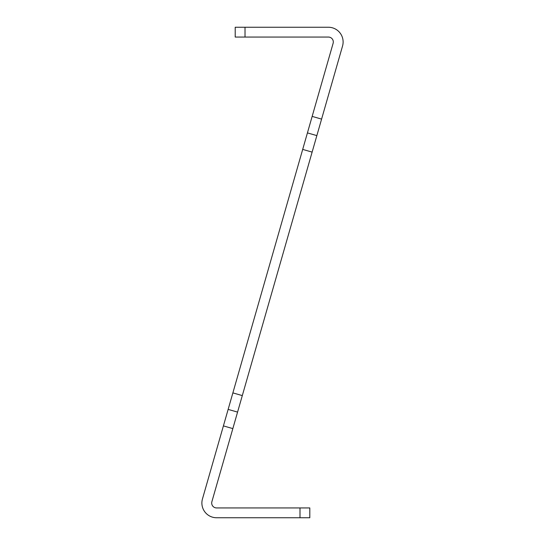 <?xml version="1.0" encoding="UTF-8"?>
<svg xmlns="http://www.w3.org/2000/svg" width="545" height="545" viewBox="0 0 545 545"><rect width="100%" height="100%" fill="white"/><g stroke="black" fill="none" stroke-linecap="round" stroke-linejoin="round"><path stroke-width="0.82" d="M245.018 27.25L245.018 37.06L235.208 37.06L235.208 27.25L328.397 27.25A14.715 14.715 0 0 1 342.546 46.018L316.856 135.603L307.428 132.905L202.454 498.982A14.715 14.715 0 0 0 216.603 517.75L309.812 517.75L309.812 507.94L216.603 507.94A4.905 4.905 0 0 1 211.882 501.686L237.572 412.095L228.144 409.397L237.572 412.095L316.856 135.603L307.428 132.905L312.156 116.398L321.591 119.103M245.018 37.06L328.397 37.06A4.905 4.905 0 0 1 333.118 43.314L312.156 116.398M312.122 152.109L302.693 149.405M232.879 392.891L242.307 395.595M232.844 428.602L223.409 425.897M300.002 517.75L300.002 507.94"/></g></svg>
